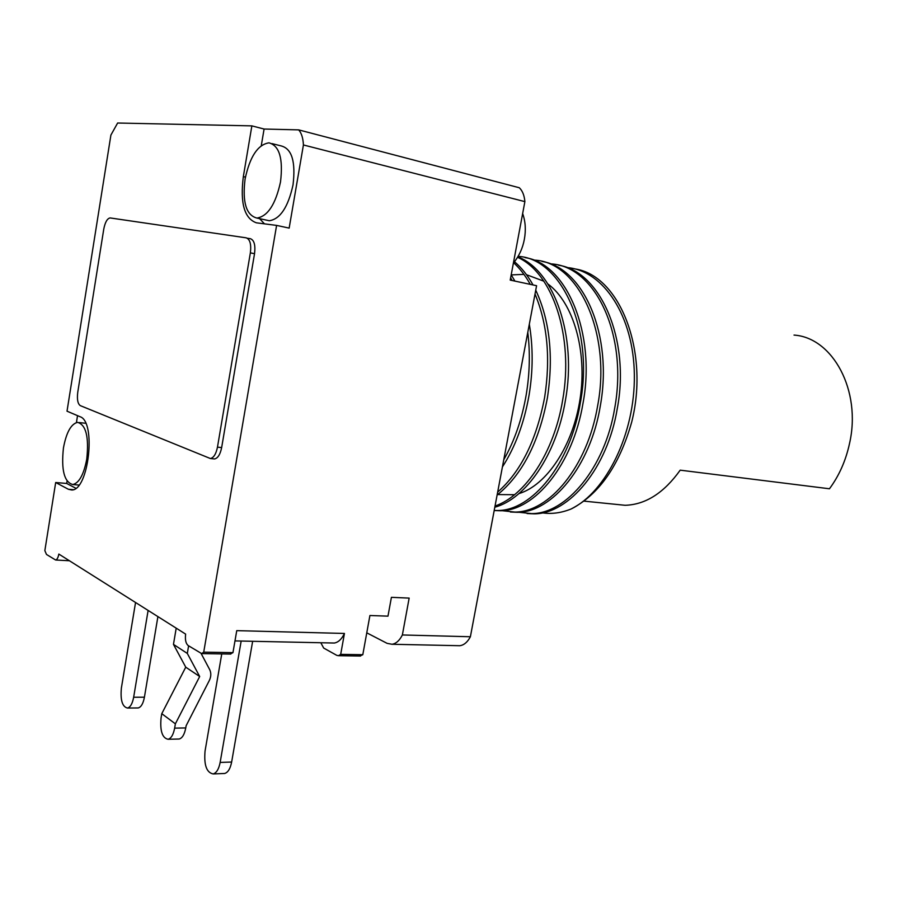 <?xml version="1.0" encoding="UTF-8"?>
<svg xmlns="http://www.w3.org/2000/svg" width="897" height="897" viewBox="0 0 897 897"><rect width="100%" height="100%" fill="white"/><g stroke="black" fill="none" stroke-linecap="round" stroke-linejoin="round"><path stroke-width="1.35" d="M67.073 481.14L66.692 483.461L55.681 482.508L44.85 550.635L46.498 554.458L55.625 560.008C57.094 559.616 58.159 557.642 58.821 554.066L185.634 634.112C184.961 639.628 185.769 643.418 188.078 645.492L201.668 653.599L203.72 652.164L232.951 652.635L236.752 630.647L344.448 633.45L340.692 654.362L362.803 654.709L369.912 615.51L387.975 616.149L391.417 597.324L409.155 598.108L402.372 634.964L470.387 636.747L536.585 285.706L510.214 280.099L524.88 201.623C524.33 195.389 522.48 190.758 519.318 187.753L298.69 129.874L264.088 129.033L251.866 125.872L117.63 123.024L110.903 135.066L67.017 411.185L80.001 416.701C96.517 421.411 88.702 490.704 71.749 489.986L68.407 489.28L73.206 489.684M203.72 652.164L276.601 225.405L256.396 222.815C244.376 218.52 240.015 203.126 243.334 176.631L245.43 177.124M298.69 129.874C301.493 133.036 303.074 138.071 303.421 144.966L289.159 228.107L276.601 225.405M303.421 144.966L524.88 201.623M55.681 482.508L68.407 489.28M251.866 125.872L243.334 176.631M213.441 458.838L214.54 458.95C217.881 458.221 220.247 454.431 221.649 447.592L254.535 253.694C255.578 245.116 254.187 240.116 250.364 238.692L247.37 238.254M110.309 217.96L110.073 217.937C107.214 218.52 105.117 222.232 103.772 229.071L77.747 392.303C76.895 399.389 77.747 403.841 80.315 405.635L210.369 458.524C213.699 457.784 216.065 453.994 217.466 447.143L250.364 252.864C251.407 244.264 250.016 239.264 246.204 237.84L110.309 217.96M232.951 652.635L230.125 654.036M344.448 633.45C341.667 639.191 338.281 642.387 334.301 643.037L332.013 642.981M402.372 634.964C399.546 640.536 396.093 643.642 392.011 644.27L387.1 643.351L366.772 632.834M470.387 636.747C467.528 642.129 464.007 645.122 459.825 645.717L457.414 645.672M320.812 642.745L323.682 648.06L336.824 655.371L338.483 655.696L340.692 654.362M362.803 654.709L359.798 656.021M527.066 513.544L534.208 513.846C568.9 513.858 607.493 468.346 617.282 408.572C630.412 339.716 600.362 271.264 558.64 265.232M550.209 263.819L551.072 263.897C595.496 266.196 628.124 335.31 614.703 408.169C605.094 467.561 566.321 513.802 531.674 513.611L518.769 512.254M533.423 260.052L534.433 260.141C578.722 261.823 611.429 333.785 597.682 405.545C587.468 466.866 549.031 512.187 514.934 512.075L501.95 510.673M510.371 512.008L517.513 512.31C552.003 512.467 590.674 465.823 600.306 405.949C613.144 335.601 583.88 267.822 542.012 261.464M494.191 510.539L500.526 510.752C534.444 510.83 572.779 465.106 583.005 403.28C596.146 334.02 566.87 263.505 525.07 257.63M518.118 256.374C561.387 258.392 594.184 330.062 580.337 402.865C570.425 464.119 531.943 510.55 497.902 510.505L494.191 510.494M494.808 507.231C525.765 498.889 556.42 454.925 565.379 400.555C577.242 336.386 554.256 270.614 517.849 256.834M517.569 257.316C552.552 272.722 574.046 336.386 562.654 400.129C554.099 452.234 525.384 495.727 495.043 506.02M497.106 495.066C522.155 474.838 538.929 442.412 547.417 397.775C553.684 356.244 549.794 320.375 535.744 290.168M535.016 294.003C547.473 323.985 550.668 358.43 544.636 397.349C536.44 440.192 520.776 471.777 497.667 492.117M502.41 466.956C515.304 446.897 524.196 422.891 529.095 394.949C533.087 370.708 533.166 347.139 529.32 324.254M527.784 332.372C530.25 352.566 529.746 373.275 526.259 394.512C522.032 419.067 514.53 440.831 503.755 459.791M542.438 512.871C551.7 514.228 561.253 512.949 571.086 509.003C606.08 492.038 635.188 433.576 634.347 374.968C633.753 316.305 603.636 270.726 567.409 267.598L566.702 267.53M574.977 268.932C619.749 275.278 649.697 351.467 631.667 422.184C619.289 465.532 599.095 494.471 571.086 509.003M513.667 262.799C519.868 268.438 525.407 275.626 530.284 284.371M533.042 284.954C527.705 275.413 521.527 267.676 514.519 261.745M514.912 281.097L511.2 274.841M510.628 277.879L512.109 280.503M497.734 494.572L514.564 494.718M518.948 493.597C546.497 485.355 573.071 446.078 580.146 398.459C587.322 350.873 573.452 302.85 548 284.035M543.817 281.187L526.494 274.706M523.949 274.381L511.189 274.908M794.013 335.086C832.708 337.575 861.692 390.655 849.515 443.544C845.793 460.677 839.11 475.746 829.456 488.775L680.195 470.163C663.948 492.935 645.593 504.652 625.108 505.291L614.512 504.215M76.424 422.565L77.523 415.647M66.692 483.461L75.841 488.26M259.625 218.655L264.447 223.846M264.088 129.033L261.285 145.617M266.23 220.079L269.302 220.752C280.223 219.059 288.128 207.117 293.027 184.928C295.797 161.819 291.906 148.835 281.355 145.964L272.015 143.61M280.503 181.968C283.284 158.735 279.449 145.684 268.977 142.836C257.798 144.596 249.837 156.683 245.072 179.108C242.257 202.285 246.204 215.269 256.912 218.061C267.755 216.334 275.614 204.303 280.503 181.968M86.762 459.096C89.083 436.94 86 424.696 77.546 422.364C71.031 423.945 66.333 432.466 63.44 447.939C61.097 469.961 64.225 482.16 72.814 484.537C79.171 482.978 83.825 474.502 86.762 459.096M176.204 628.169L173.469 644.382L185.746 667.177L161.785 713.676L161.068 717.903C159.913 730.876 162.245 738.007 168.064 739.274C171.181 738.41 173.368 734.688 174.646 728.129L175.375 723.834L199.683 676.517L187.316 653.431L188.605 645.829M201.197 653.621L209.64 669.532C211.3 672.952 211.187 676.618 209.293 680.554L186.139 725.718L185.757 727.938C184.49 734.464 182.282 738.153 179.153 739.016L178.144 739.038M161.785 713.676L175.375 723.834M185.746 667.177L199.683 676.517M173.469 644.382L187.316 653.431M221.761 653.902L205.054 751.047C203.854 765.018 206.568 772.642 213.161 773.932C216.491 772.967 218.823 769.144 220.146 762.428L241.17 641.041M252.651 641.288L231.639 762.046C230.316 768.718 227.973 772.53 224.62 773.483L223.443 773.528M135.548 602.504L121.387 687.999C120.276 700.12 122.295 706.802 127.475 708.047C130.368 707.251 132.431 703.652 133.653 697.249L148.117 610.431M157.906 616.609L144.417 697.204C143.195 703.573 141.121 707.161 138.194 707.946L137.342 707.957M254.535 253.694L250.364 252.864M221.649 447.592L217.466 447.143M185.757 727.938L174.646 728.129M231.639 762.046L220.146 762.428M144.417 697.204L133.653 697.249M522.648 213.531C525.474 221.458 526.046 230.058 524.353 239.32C522.704 248.267 519.049 256.206 513.387 263.124M214.54 458.95L210.369 458.524M230.854 654.048L201.668 653.599M234.98 640.907L334.301 643.037M392.011 644.27L459.825 645.717M360.583 656.032L338.483 655.696M531.674 513.611L534.208 513.846M514.934 512.075L517.513 512.31M497.902 510.505L500.526 510.752M583.936 501.12L625.108 505.291M69.405 560.748L55.625 560.008M269.302 220.752L256.912 218.061M85.697 423.294L79.205 422.554M78.992 485.064L72.814 484.537M179.153 739.016L168.064 739.274M224.62 773.483L213.161 773.932M138.194 707.946L127.475 708.047"/></g></svg>
